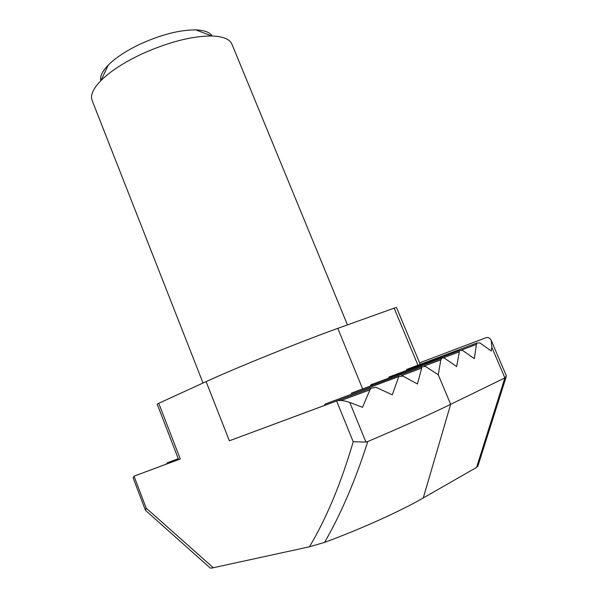 <?xml version="1.0" encoding="UTF-8"?>
<svg xmlns="http://www.w3.org/2000/svg" width="598" height="598" viewBox="0 0 598 598"><rect width="100%" height="100%" fill="white"/><g stroke="black" fill="none" stroke-linecap="round" stroke-linejoin="round"><path stroke-width="0.9" d="M442.161 357.821L440.808 359.846L438.274 374.804L425.514 366.462L422.053 366.738L417.426 383.998L402.917 376.067L398.791 376.598L392.281 394.8L375.94 387.34L371.096 388.147L369.93 389.829L362.515 407.298L349.755 402.447L365.924 442.057L367.77 441.511C401.535 427.196 429.162 414.803 450.66 404.33L504.899 377.899L491.818 347.259L491.294 351.011L479.865 342.908L477.032 342.946L476.427 344.403L474.311 358.628L462.553 350.413L459.593 350.503L456.655 366.552L444.538 358.224L442.161 357.821M370.326 386.061L370.977 384.768L372.771 384.095M491.818 347.259L491.235 340.411C489.874 337.788 487.968 336.943 485.516 337.9L419.609 362.844M166.543 464.063L167.276 462.815L169.249 462.082M133.16 477.944L134.019 476.158L146.189 508.128L145.493 510.363L133.16 477.944M417.965 365.199L394.134 308.142L337.795 328.369C303.029 340.733 235.029 368.248 206.116 381.614L158.747 403.291L180.282 458.987L134.019 476.158M147.885 471.007L150.046 470.185M146.189 508.128L213.307 567.741L309.472 546.781C326.598 517.973 341.174 482.967 353.209 441.758L336.614 400.974L229.363 440.778L206.116 381.614M506.117 377.069L477.922 466.029L476.576 467.412L423.264 497.97C400.212 511.268 361.17 528.924 324.587 542.379L309.472 546.781M213.307 567.741C211.139 568.212 210.01 568.212 209.913 567.741L146.054 510.856M324.049 405.586L325.29 403.979L398.791 376.591M336.614 400.974C339.776 399.987 344.156 400.481 349.755 402.447M388.648 377.884L389.193 376.957L390.86 376.329M406.139 370.581L406.745 369.422L408.299 368.839M147.923 470.97L178.608 459.585L157.177 404.128L158.747 403.291M394.134 308.142L396.459 307.447L420.237 364.339M367.77 441.511C355.518 480.074 341.122 513.697 324.587 542.379M365.924 442.057L353.209 441.758M491.235 340.411L506.446 376.03L504.899 377.899L476.576 467.412M100.726 80.782C99.784 76.529 102.295 71.312 108.253 65.13C115.788 57.587 126.664 50.471 140.874 43.766C161.789 34.422 180.118 29.803 195.867 29.907C204.449 30.244 209.876 32.277 212.141 35.992M347.468 324.893L231.934 44.185C229.789 39.124 223.069 36.388 211.774 35.985C192.108 35.97 168.935 41.897 142.264 53.768C124.175 62.267 110.421 71.184 100.98 80.521C93.109 88.631 90.156 95.254 92.107 100.397L203.036 383.019M440.808 359.846L424.363 365.983M458.965 351.968L443.537 357.746M476.427 344.403L461.626 349.957M438.274 374.804L450.66 404.33L423.264 497.97M421.291 368.271L401.52 375.634M369.93 389.829L341.107 400.488M337.795 328.369L362.642 388.924M441.444 358.359L370.977 384.768M406.745 369.422L477.032 342.946M389.193 376.957L459.593 350.503M351.213 393.2L422.046 366.731M290.561 418.039L371.096 388.147M167.276 462.815L178.271 458.718M195.867 29.907L211.774 35.985M371.866 384.178L372.33 385.306M108.253 65.13L100.98 80.521"/></g></svg>
